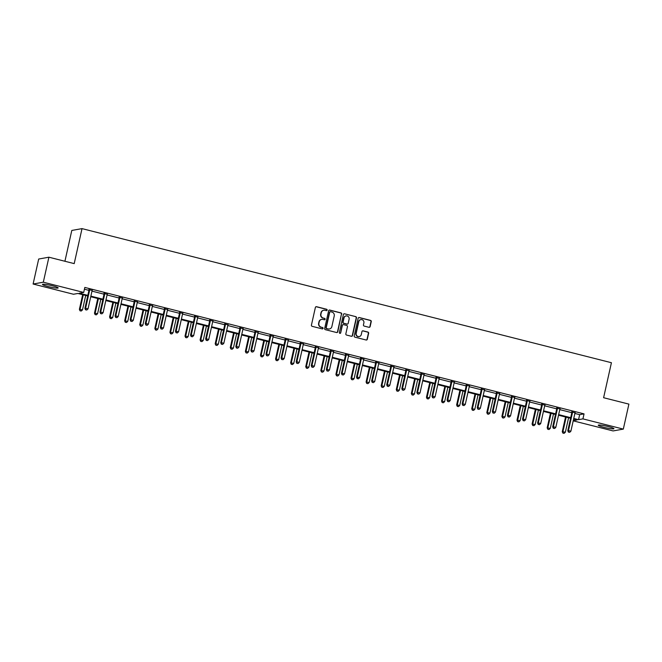 <?xml version="1.0" encoding="UTF-8"?>
<svg xmlns="http://www.w3.org/2000/svg" width="662" height="662" viewBox="0 0 662 662"><rect width="100%" height="100%" fill="white"/><g stroke="black" fill="none" stroke-linecap="round" stroke-linejoin="round"><path stroke-width="0.99" d="M327.144 310.114A0.712 0.679 79.9 0 0 326.631 309.262L316.544 306.705A1.01 0.976 79.9 0 0 315.377 307.449L311.43 325.108A1.01 0.976 79.9 0 0 312.158 326.333L322.245 328.89A0.712 0.679 79.9 0 0 323.064 328.369A0.712 0.679 79.9 0 0 322.551 327.516L321.244 327.185A3.236 3.111 79.9 0 1 318.91 323.271L319.241 321.806A3.236 3.111 79.9 0 1 322.982 319.432L324.289 319.763A0.712 0.679 79.9 0 0 325.1 319.241A0.712 0.679 79.9 0 0 324.595 318.389L323.288 318.058A3.236 3.111 79.9 0 1 320.954 314.152L321.277 312.679A3.236 3.111 79.9 0 1 325.017 310.304L326.325 310.635A0.712 0.679 79.9 0 0 327.144 310.114M326.465 310.66A0.712 0.679 79.9 0 0 326.358 309.311L316.27 306.754A1.01 0.976 79.9 0 0 316.014 306.729M322.386 328.906A0.712 0.679 79.9 0 0 322.278 327.566L321.244 327.185M324.421 319.779A0.712 0.679 79.9 0 0 324.314 318.439L323.288 318.058M603.959 427.346A8.035 0.869 12.6 0 1 598.266 425.203A8.035 0.869 12.6 0 1 608.27 426.576A8.035 0.869 12.6 0 1 613.955 428.711A8.035 0.869 12.6 0 1 603.959 427.346M48.144 286.555A8.035 0.869 12.6 0 1 42.459 284.42A8.035 0.869 12.6 0 1 52.455 285.785A8.035 0.869 12.6 0 1 58.148 287.929A8.035 0.869 12.6 0 1 48.144 286.555M368.974 327.301A1.01 0.976 79.9 0 0 370.141 326.556L371.25 321.6A1.01 0.976 79.9 0 0 370.521 320.383L359.317 317.545A1.01 0.976 79.9 0 0 358.15 318.281L354.203 335.948A1.01 0.976 79.9 0 0 354.931 337.165L366.136 340.003A1.01 0.976 79.9 0 0 367.302 339.267L368.643 333.276A1.01 0.976 79.9 0 0 367.915 332.059L363.115 330.843A1.01 0.976 79.9 0 0 361.948 331.579L361.287 334.55A2.706 2.607 79.9 0 1 359.218 336.569A2.706 2.607 79.9 0 1 356.206 333.267L358.804 321.633A2.706 2.607 79.9 0 1 360.873 319.614A2.706 2.607 79.9 0 1 363.885 322.924L363.446 324.86A1.01 0.976 79.9 0 0 364.183 326.085L368.974 327.301M87.69 295.955L77.859 293.473L73.482 294.251L33.1 284.023L38.686 259.032L48.905 257.204L74.202 263.617L82.022 228.622L611.423 362.718L603.603 397.713L628.9 404.118L623.314 429.108L613.095 430.929L573.209 420.833M48.905 257.204L43.32 282.202L83.702 292.43L79.324 293.208L87.823 295.36M574.864 413.444L579.664 414.66L584.049 413.882L84.819 287.432L83.702 292.43M584.049 413.882L582.932 418.88L623.314 429.108M341.724 314.119A1.01 0.976 79.9 0 0 340.996 312.903L329.792 310.064A1.01 0.976 79.9 0 0 328.617 310.801L324.67 328.468A1.01 0.976 79.9 0 0 325.406 329.684L336.602 332.523A1.01 0.976 79.9 0 0 337.777 331.786L341.443 314.169A1.01 0.976 79.9 0 0 340.715 312.952L329.51 310.114A1.01 0.976 79.9 0 0 329.254 310.081M344.554 313.805L355.759 316.643A1.01 0.976 79.9 0 1 356.487 317.859L352.54 335.526A1.01 0.976 79.9 0 1 351.373 336.263L346.574 335.055A1.01 0.976 79.9 0 1 345.845 333.83L347.442 326.664A1.01 0.976 79.9 0 0 346.714 325.447L343.537 324.637A1.01 0.976 79.9 0 0 342.37 325.381L340.698 332.837A0.712 0.679 79.9 0 1 340.16 333.367A0.712 0.679 79.9 0 1 339.374 332.498L343.388 314.541A1.01 0.976 79.9 0 1 344.554 313.805L355.759 316.643M33.1 284.023L43.32 282.202M82.022 228.622L71.802 230.442L64.917 261.258M573.259 420.602L577.09 419.923L573.615 419.038M573.747 418.442L578.547 419.658L582.932 418.88M90.868 296.129L102.916 299.183M105.961 299.952L118.001 303.006M121.047 303.775L133.095 306.829M136.14 307.598L148.18 310.652M151.226 311.421L163.274 314.475M166.319 315.244L178.359 318.298M181.405 319.067L193.453 322.121M196.498 322.89L208.538 325.936M211.583 326.714L223.632 329.759M226.677 330.537L238.725 333.582M241.771 334.351L253.811 337.405M256.856 338.174L268.904 341.228M271.95 341.997L283.99 345.051M287.035 345.821L299.083 348.874M302.129 349.644L314.169 352.697M317.214 353.467L329.262 356.52M332.307 357.29L344.348 360.343M347.393 361.113L359.441 364.158M362.486 364.936L374.526 367.981M377.58 368.759L389.62 371.804M392.665 372.574L404.714 375.627M407.759 376.397L419.799 379.45M422.844 380.22L434.893 383.273M437.938 384.043L449.978 387.096M453.023 387.866L465.072 390.919M468.117 391.689L480.157 394.742M483.202 395.512L495.25 398.557M498.296 399.335L510.336 402.38M513.381 403.158L525.429 406.203M528.475 406.981L540.523 410.026M543.568 410.796L555.608 413.849M558.654 414.619L570.702 417.672M570.561 418.268L558.521 415.223M555.476 414.445L543.428 411.4M540.382 410.622L528.342 407.577M525.297 406.807L513.249 403.754M510.203 402.984L498.163 399.931M495.118 399.161L483.07 396.108M480.024 395.338L467.984 392.285M464.939 391.515L452.891 388.462M449.846 387.692L437.805 384.639M434.76 383.869L422.712 380.815M419.667 380.046L407.618 377.001M404.573 376.223L392.533 373.178M389.488 372.4L377.439 369.355M374.394 368.585L362.354 365.532M359.309 364.762L347.26 361.709M344.215 360.939L332.175 357.885M329.13 357.116L317.081 354.062M314.036 353.293L301.996 350.239M298.951 349.47L286.903 346.416M283.857 345.647L271.817 342.602M268.764 341.824L256.724 338.779M253.678 338.001L241.63 334.955M238.585 334.178L226.545 331.132M223.499 330.363L211.451 327.309M208.406 326.54L196.366 323.486M193.321 322.717L181.272 319.663M178.227 318.894L166.187 315.84M163.142 315.071L151.093 312.017M148.048 311.248L136.008 308.194M132.963 307.425L120.914 304.379M117.869 303.601L105.821 300.556M102.776 299.778L90.735 296.733M579.664 414.66L578.547 419.658M84.422 289.22L88.94 290.361M91.985 291.131L104.033 294.185M107.079 294.954L119.119 298.008M122.164 298.777L134.212 301.831M137.257 302.6L149.298 305.654M152.343 306.423L164.391 309.477M167.436 310.246L179.476 313.3M182.522 314.069L194.57 317.115M197.615 317.892L209.655 320.938M212.709 321.715L224.749 324.761M227.794 325.53L239.843 328.584M242.888 329.353L254.928 332.407M257.973 333.176L270.022 336.23M273.067 336.999L285.107 340.053M288.152 340.822L300.2 343.876M303.246 344.645L315.286 347.699M318.331 348.469L330.379 351.522M333.425 352.292L345.465 355.337M348.51 356.115L360.558 359.16M363.603 359.938L375.644 362.983M378.697 363.752L390.737 366.806M393.782 367.575L405.831 370.629M408.876 371.399L420.916 374.452M423.961 375.222L436.01 378.275M439.055 379.045L451.095 382.098M454.14 382.868L466.189 385.921M469.234 386.691L481.274 389.744M484.319 390.514L496.368 393.559M499.413 394.337L511.453 397.382M514.506 398.16L526.547 401.205M529.592 401.975L541.64 405.028M544.685 405.798L556.725 408.851M559.771 409.621L571.819 412.674M571.844 411.954L575.046 412.765M556.75 408.131L559.953 408.942M541.665 404.308L544.867 405.119M526.571 400.485L529.774 401.296M511.486 396.662L514.68 397.473M496.392 392.839L499.595 393.65M481.307 389.016L484.501 389.827M466.214 385.201L469.416 386.012M451.12 381.378L454.322 382.189M436.035 377.555L439.237 378.366M420.941 373.732L424.143 374.543M405.856 369.909L409.058 370.72M390.762 366.086L393.964 366.897M375.677 362.263L378.879 363.074M360.583 358.44L363.786 359.251M345.498 354.617L348.692 355.428M330.404 350.802L333.607 351.605M315.319 346.979L318.513 347.79M300.225 343.156L303.428 343.967M285.132 339.333L288.334 340.144M270.046 335.51L273.249 336.321M254.953 331.687L258.155 332.498M239.867 327.864L243.07 328.675M224.774 324.041L227.976 324.852M209.689 320.218L212.883 321.029M194.595 316.395L197.797 317.206M179.51 312.58L182.704 313.383M164.416 308.757L167.618 309.568M149.322 304.934L152.525 305.745M134.237 301.111L137.439 301.922M119.143 297.288L122.346 298.099M104.058 293.465L107.261 294.276M88.965 289.642L92.167 290.452M323.61 310.288A3.236 3.111 79.9 0 0 321.004 312.729L321.277 312.679M323.006 318.108A3.236 3.111 79.9 0 1 320.673 314.193L321.004 312.729M321.575 319.415A3.236 3.111 79.9 0 0 318.96 321.848L319.241 321.806M320.971 327.235A3.236 3.111 79.9 0 1 318.637 323.321L318.96 321.848M336.859 332.556A1.01 0.976 79.9 0 0 337.496 331.836L341.443 314.169M330.528 311.703A0.712 0.679 79.9 0 0 329.709 312.216L326.242 327.723A0.712 0.679 79.9 0 0 326.755 328.575L328.129 328.931A3.236 3.111 79.9 0 0 331.869 326.556L334.236 315.956A3.236 3.111 79.9 0 0 331.902 312.05L330.528 311.703M330.115 311.728A0.712 0.679 79.9 0 0 329.436 312.265L329.709 312.216M329.262 328.997A3.236 3.111 79.9 0 1 327.856 328.981L326.474 328.625A0.712 0.679 79.9 0 1 325.969 327.773L329.436 312.265M351.63 336.296A1.01 0.976 79.9 0 0 352.267 335.576L356.214 317.909A1.01 0.976 79.9 0 0 355.477 316.693M342.999 324.661A1.01 0.976 79.9 0 0 342.089 325.431L340.698 332.837M340.02 333.375A0.712 0.679 79.9 0 0 340.425 332.887M349.106 319.233A2.706 2.607 79.9 0 0 346.094 315.923A2.706 2.607 79.9 0 0 344.025 317.942L343.115 322.046A1.01 0.976 79.9 0 0 343.843 323.263L347.02 324.074A1.01 0.976 79.9 0 0 348.195 323.329L349.106 319.233M345.953 315.956A2.706 2.607 79.9 0 0 343.752 317.992L344.025 317.942M347.277 324.099A1.01 0.976 79.9 0 1 346.747 324.123L343.57 323.313A1.01 0.976 79.9 0 1 342.833 322.096L343.752 317.992M360.732 319.647A2.706 2.607 79.9 0 0 358.531 321.682L358.804 321.633M359.077 336.594A2.706 2.607 79.9 0 1 355.924 333.317L358.531 321.682M366.392 340.036A1.01 0.976 79.9 0 0 367.029 339.316L368.362 333.325A1.01 0.976 79.9 0 0 367.633 332.109L362.842 330.892A1.01 0.976 79.9 0 0 362.586 330.859M369.231 327.326A1.01 0.976 79.9 0 0 369.868 326.606L370.977 321.649A1.01 0.976 79.9 0 0 370.248 320.433L359.044 317.595A1.01 0.976 79.9 0 0 358.787 317.561M82.667 294.689L79.382 309.377L82.493 309.866L85.712 295.459M83.296 294.847L80.077 309.253L80.028 310.817L81.269 311.016L80.301 310.768M82.493 309.866L81.269 311.016M80.028 310.817L79.382 309.377M89.668 290.072L88.981 290.196L84.91 308.393L85.605 308.269L89.668 290.072A1.034 0.993 79.9 0 0 89.684 289.683L89.66 289.517M85.828 309.783L86.796 310.031L85.828 309.783L85.605 308.269L88.021 308.881L92.084 290.684A1.034 0.993 79.9 0 1 92.241 290.328L92.332 290.196M88.981 290.196A1.034 0.993 79.9 0 0 88.989 289.807L88.923 289.335M84.91 308.393L85.555 309.833M86.796 310.031L88.021 308.881M97.761 298.512L94.476 313.2L97.587 313.689L100.806 299.282M98.39 298.67L95.163 313.076L95.121 314.64L96.362 314.839L95.394 314.591M97.587 313.689L96.362 314.839M95.121 314.64L94.476 313.2M112.846 302.335L109.569 317.015L112.672 317.512L115.891 303.105M113.475 302.493L110.256 316.899L110.206 318.463L111.448 318.662L110.488 318.414M112.672 317.512L111.448 318.662M110.206 318.463L109.569 317.015M104.761 293.895L104.066 294.019L100.003 312.216L100.69 312.092L104.761 293.895A1.034 0.993 79.9 0 0 104.77 293.506L104.745 293.34M100.922 313.606L101.89 313.854L100.922 313.606L100.69 312.092L103.106 312.704L107.178 294.507A1.034 0.993 79.9 0 1 107.327 294.151L107.418 294.019M104.066 294.019A1.034 0.993 79.9 0 0 104.083 293.63L104.008 293.158M100.003 312.216L100.641 313.656M101.89 313.854L103.106 312.704M119.847 297.718L119.16 297.842L115.089 316.031L115.784 315.915L119.847 297.718A1.034 0.993 79.9 0 0 119.863 297.329L119.839 297.164M116.007 317.429L116.975 317.677L116.007 317.429L115.784 315.915L118.2 316.527L122.263 298.33A1.034 0.993 79.9 0 1 122.42 297.974L122.511 297.842M119.16 297.842A1.034 0.993 79.9 0 0 119.168 297.445L119.102 296.973M115.089 316.031L115.734 317.479M116.975 317.677L118.2 316.527M127.94 306.158L124.655 320.838L127.766 321.327L130.985 306.928M128.569 306.316L125.35 320.714L125.3 322.286L126.541 322.485L125.573 322.237M127.766 321.327L126.541 322.485M125.3 322.286L124.655 320.838M134.94 301.541L134.245 301.665L130.182 319.854L130.869 319.729L134.94 301.541A1.034 0.993 79.9 0 0 134.949 301.144L134.924 300.987M131.101 321.252L132.069 321.5L131.101 321.252L130.869 319.729L133.285 320.342L137.357 302.153A1.034 0.993 79.9 0 1 137.506 301.798L137.597 301.665M134.245 301.665A1.034 0.993 79.9 0 0 134.262 301.268L134.187 300.796M130.182 319.854L130.819 321.302M132.069 321.5L133.285 320.342M143.025 309.973L139.748 324.661L142.851 325.15L146.07 310.751M143.654 310.139L140.435 324.537L140.385 326.109L141.635 326.308L140.667 326.06M142.851 325.15L141.635 326.308M140.385 326.109L139.748 324.661M150.026 305.364L149.339 305.48L145.268 323.677L145.963 323.553L150.026 305.364A1.034 0.993 79.9 0 0 150.042 304.967L150.017 304.81M146.186 325.075L147.154 325.323L146.186 325.075L145.963 323.553L148.379 324.165L152.442 305.976A1.034 0.993 79.9 0 1 152.599 305.621L152.69 305.488M149.339 305.48A1.034 0.993 79.9 0 0 149.347 305.091L149.281 304.619M145.268 323.677L145.913 325.125M147.154 325.323L148.379 324.165M158.119 313.796L154.834 328.484L157.945 328.973L161.164 314.574M158.748 313.962L155.529 328.36L155.479 329.933L156.72 330.131L155.752 329.883M157.945 328.973L156.72 330.131M155.479 329.933L154.834 328.484M165.119 309.179L164.424 309.303L160.361 327.5L161.048 327.376L165.119 309.179A1.034 0.993 79.9 0 0 165.128 308.79L165.103 308.633M161.28 328.898L162.248 329.146L161.28 328.898L161.048 327.376L163.473 327.988L167.536 309.791A1.034 0.993 79.9 0 1 167.693 309.444L167.776 309.311M164.424 309.303A1.034 0.993 79.9 0 0 164.441 308.914L164.366 308.442M160.361 327.5L160.998 328.948M162.248 329.146L163.473 327.988M173.204 317.619L169.927 332.307L173.03 332.796L176.257 318.389M173.833 317.777L170.614 332.183L170.564 333.756L171.814 333.946L170.846 333.706M173.03 332.796L171.814 333.946M170.564 333.756L169.927 332.307M180.205 313.002L179.518 313.126L175.447 331.323L176.142 331.199L180.205 313.002A1.034 0.993 79.9 0 0 180.221 312.613L180.196 312.456M176.365 332.721L177.333 332.961L176.365 332.721L176.142 331.199L178.558 331.811L182.629 313.614A1.034 0.993 79.9 0 1 182.778 313.258L182.869 313.126M179.518 313.126A1.034 0.993 79.9 0 0 179.534 312.737L179.46 312.265M175.447 331.323L176.092 332.771M177.333 332.961L178.558 331.811M188.298 321.442L185.012 336.13L188.124 336.619L191.343 322.212M188.927 321.6L185.708 336.006L185.658 337.579L186.899 337.769L185.931 337.529M188.124 336.619L186.899 337.769M185.658 337.579L185.012 336.13M195.298 316.825L194.603 316.949L190.54 335.146L191.227 335.022L195.298 316.825A1.034 0.993 79.9 0 0 195.315 316.436L195.29 316.279M191.459 336.544L192.427 336.784L191.459 336.544L191.227 335.022L193.652 335.634L197.715 317.437A1.034 0.993 79.9 0 1 197.872 317.081L197.963 316.949M194.603 316.949A1.034 0.993 79.9 0 0 194.62 316.56L194.545 316.088M190.54 335.146L191.186 336.594M192.427 336.784L193.652 335.634M203.391 325.265L200.106 339.954L203.217 340.442L206.436 326.035M204.012 325.423L200.793 339.829L200.743 341.402L201.993 341.592L201.025 341.352M203.217 340.442L201.993 341.592M200.743 341.402L200.106 339.954M210.384 320.648L209.697 320.772L205.634 338.969L206.321 338.845L210.384 320.648A1.034 0.993 79.9 0 0 210.4 320.259L210.375 320.094M206.544 340.367L207.512 340.607L206.544 340.367L206.321 338.845L208.737 339.457L212.808 321.26A1.034 0.993 79.9 0 1 212.957 320.905L213.048 320.772M209.697 320.772A1.034 0.993 79.9 0 0 209.713 320.383L209.639 319.912M205.634 338.969L206.271 340.417M207.512 340.607L208.737 339.457M218.477 329.088L215.191 343.777L218.303 344.265L221.522 329.858M219.105 329.246L215.886 343.652L215.837 345.216L217.078 345.415L216.11 345.175M218.303 344.265L217.078 345.415M215.837 345.216L215.191 343.777M233.57 332.912L230.285 347.6L233.396 348.088L236.615 333.681M234.199 333.069L230.972 347.476L230.93 349.04L232.172 349.238L231.203 348.99M233.396 348.088L232.172 349.238M230.93 349.04L230.285 347.6M248.655 336.735L245.379 351.414L248.482 351.911L251.701 337.504M249.284 336.892L246.065 351.299L246.016 352.863L247.257 353.061L246.297 352.813M248.482 351.911L247.257 353.061M246.016 352.863L245.379 351.414M263.749 340.558L260.464 355.237L263.575 355.734L266.794 341.327M264.378 340.715L261.159 355.122L261.109 356.686L262.351 356.884L261.382 356.636M263.575 355.734L262.351 356.884M261.109 356.686L260.464 355.237M278.834 344.372L275.558 359.061L278.661 359.549L281.88 345.15M279.463 344.538L276.244 358.936L276.195 360.509L277.444 360.707L276.476 360.459M278.661 359.549L277.444 360.707M276.195 360.509L275.558 359.061M293.928 348.195L290.643 362.884L293.754 363.372L296.973 348.973M294.557 348.361L291.338 362.759L291.288 364.332L292.53 364.53L291.561 364.282M293.754 363.372L292.53 364.53M291.288 364.332L290.643 362.884M309.013 352.018L305.736 366.707L308.84 367.195L312.067 352.796M309.642 352.184L306.423 366.582L306.374 368.155L307.623 368.353L306.655 368.105M308.84 367.195L307.623 368.353M306.374 368.155L305.736 366.707M324.107 355.842L320.822 370.53L323.933 371.018L327.152 356.611M324.736 355.999L321.517 370.406L321.467 371.978L322.708 372.168L321.74 371.928M323.933 371.018L322.708 372.168M321.467 371.978L320.822 370.53M339.201 359.665L335.915 374.353L339.027 374.841L342.246 360.434M339.821 359.822L336.602 374.229L336.553 375.801L337.802 375.991L336.834 375.751M339.027 374.841L337.802 375.991M336.553 375.801L335.915 374.353M354.286 363.488L351.001 378.176L354.112 378.664L357.331 364.257M354.915 363.645L351.696 378.052L351.646 379.624L352.887 379.814L351.919 379.574M354.112 378.664L352.887 379.814M351.646 379.624L351.001 378.176M225.477 324.471L224.79 324.595L220.719 342.792L221.414 342.668L225.477 324.471A1.034 0.993 79.9 0 0 225.494 324.082L225.469 323.917M221.638 344.19L222.606 344.43L221.638 344.19L221.414 342.668L223.83 343.28L227.893 325.083A1.034 0.993 79.9 0 1 228.051 324.728L228.142 324.595M224.79 324.595A1.034 0.993 79.9 0 0 224.799 324.206L224.732 323.735M220.719 342.792L221.365 344.24M222.606 344.43L223.83 343.28M240.571 328.294L239.876 328.418L235.813 346.615L236.5 346.491L240.571 328.294A1.034 0.993 79.9 0 0 240.579 327.905L240.554 327.74M236.731 348.005L237.691 348.253L236.731 348.005L236.5 346.491L238.916 347.103L242.987 328.906A1.034 0.993 79.9 0 1 243.136 328.551L243.227 328.418M239.876 328.418A1.034 0.993 79.9 0 0 239.892 328.029L239.818 327.558M235.813 346.615L236.45 348.055M237.691 348.253L238.916 347.103M255.656 332.117L254.969 332.241L250.898 350.438L251.593 350.314L255.656 332.117A1.034 0.993 79.9 0 0 255.673 331.728L255.648 331.563M251.817 351.828L252.785 352.076L251.817 351.828L251.593 350.314L254.009 350.926L258.072 332.729A1.034 0.993 79.9 0 1 258.23 332.374L258.321 332.241M254.969 332.241A1.034 0.993 79.9 0 0 254.978 331.844L254.911 331.381M250.898 350.438L251.543 351.878M252.785 352.076L254.009 350.926M270.75 335.94L270.055 336.064L265.992 354.253L266.678 354.137L270.75 335.94A1.034 0.993 79.9 0 0 270.758 335.551L270.733 335.386M266.91 355.651L267.878 355.899L266.91 355.651L266.678 354.137L269.095 354.749L273.166 336.553A1.034 0.993 79.9 0 1 273.315 336.197L273.406 336.064M270.055 336.064A1.034 0.993 79.9 0 0 270.071 335.667L269.997 335.195M265.992 354.253L266.629 355.701M267.878 355.899L269.095 354.749M285.835 339.763L285.148 339.887L281.077 358.076L281.772 357.952L285.835 339.763A1.034 0.993 79.9 0 0 285.852 339.366L285.827 339.209M281.995 359.474L282.964 359.723L281.995 359.474L281.772 357.952L284.188 358.564L288.251 340.376A1.034 0.993 79.9 0 1 288.409 340.02L288.5 339.887M285.148 339.887A1.034 0.993 79.9 0 0 285.157 339.49L285.09 339.018M281.077 358.076L281.722 359.524M282.964 359.723L284.188 358.564M300.929 343.586L300.234 343.702L296.171 361.899L296.857 361.775L300.929 343.586A1.034 0.993 79.9 0 0 300.937 343.189L300.912 343.032M297.089 363.297L298.057 363.546L297.089 363.297L296.857 361.775L299.274 362.387L303.345 344.199A1.034 0.993 79.9 0 1 303.502 343.843L303.585 343.71M300.234 343.702A1.034 0.993 79.9 0 0 300.25 343.313L300.176 342.842M296.171 361.899L296.808 363.347M298.057 363.546L299.274 362.387M316.014 347.401L315.327 347.525L311.256 365.722L311.951 365.598L316.014 347.401A1.034 0.993 79.9 0 0 316.031 347.012L316.006 346.855M312.174 367.12L313.143 367.369L312.174 367.12L311.951 365.598L314.367 366.21L318.439 348.013A1.034 0.993 79.9 0 1 318.587 347.666L318.679 347.533M315.327 347.525A1.034 0.993 79.9 0 0 315.335 347.136L315.269 346.665M311.256 365.722L311.901 367.17M313.143 367.369L314.367 366.21M331.108 351.224L330.412 351.348L326.349 369.545L327.036 369.421L331.108 351.224A1.034 0.993 79.9 0 0 331.116 350.835L331.099 350.678M327.268 370.943L328.236 371.183L327.268 370.943L327.036 369.421L329.461 370.033L333.524 351.836A1.034 0.993 79.9 0 1 333.681 351.481L333.764 351.348M330.412 351.348A1.034 0.993 79.9 0 0 330.429 350.959L330.355 350.488M326.349 369.545L326.995 370.993M328.236 371.183L329.461 370.033M346.193 355.047L345.506 355.171L341.435 373.368L342.13 373.244L346.193 355.047A1.034 0.993 79.9 0 0 346.209 354.658L346.185 354.501M342.353 374.766L343.321 375.006L342.353 374.766L342.13 373.244L344.546 373.856L348.617 355.66A1.034 0.993 79.9 0 1 348.766 355.304L348.857 355.171M345.506 355.171A1.034 0.993 79.9 0 0 345.523 354.782L345.448 354.311M341.435 373.368L342.08 374.816M343.321 375.006L344.546 373.856M361.287 358.87L360.591 358.994L356.528 377.191L357.215 377.067L361.287 358.87A1.034 0.993 79.9 0 0 361.303 358.481L361.278 358.316M357.447 378.59L358.415 378.829L357.447 378.59L357.215 377.067L359.64 377.679L363.703 359.483A1.034 0.993 79.9 0 1 363.86 359.127L363.951 358.994M360.591 358.994A1.034 0.993 79.9 0 0 360.608 358.605L360.542 358.134M356.528 377.191L357.174 378.639M358.415 378.829L359.64 377.679M369.379 367.311L366.094 381.999L369.206 382.487L372.425 368.08M370 367.468L366.781 381.875L366.74 383.439L367.981 383.637L367.013 383.397M369.206 382.487L367.981 383.637M366.74 383.439L366.094 381.999M376.372 362.693L375.685 362.817L371.622 381.014L372.309 380.89L376.372 362.693A1.034 0.993 79.9 0 0 376.388 362.304L376.364 362.139M372.541 382.413L373.5 382.653L372.541 382.413L372.309 380.89L374.725 381.502L378.796 363.306A1.034 0.993 79.9 0 1 378.945 362.95L379.036 362.817M375.685 362.817A1.034 0.993 79.9 0 0 375.702 362.428L375.627 361.957M371.622 381.014L372.259 382.462M373.5 382.653L374.725 381.502M384.465 371.134L381.18 385.822L384.291 386.31L387.51 371.903M385.094 371.291L381.875 385.698L381.825 387.262L383.066 387.46L382.098 387.212M384.291 386.31L383.066 387.46M381.825 387.262L381.18 385.822M391.465 366.516L390.779 366.64L386.707 384.837L387.402 384.713L391.465 366.516A1.034 0.993 79.9 0 0 391.482 366.127L391.457 365.962M387.626 386.227L388.594 386.476L387.626 386.227L387.402 384.713L389.819 385.325L393.882 367.129A1.034 0.993 79.9 0 1 394.039 366.773L394.13 366.64M390.779 366.64A1.034 0.993 79.9 0 0 390.787 366.252L390.721 365.78M386.707 384.837L387.353 386.277M388.594 386.476L389.819 385.325M399.558 374.957L396.273 389.637L399.385 390.133L402.604 375.726M400.187 375.114L396.96 389.521L396.919 391.085L398.16 391.283L397.192 391.035M399.385 390.133L398.16 391.283M396.919 391.085L396.273 389.637M406.559 370.339L405.864 370.463L401.801 388.66L402.488 388.536L406.559 370.339A1.034 0.993 79.9 0 0 406.567 369.95L406.542 369.785M402.719 390.05L403.688 390.299L402.719 390.05L402.488 388.536L404.904 389.148L408.975 370.952A1.034 0.993 79.9 0 1 409.124 370.596L409.215 370.463M405.864 370.463A1.034 0.993 79.9 0 0 405.88 370.066L405.806 369.603M401.801 388.66L402.438 390.1M403.688 390.299L404.904 389.148M414.644 378.78L411.367 393.46L414.47 393.956L417.689 379.549M415.273 378.937L412.054 393.344L412.004 394.908L413.245 395.106L412.285 394.858M414.47 393.956L413.245 395.106M412.004 394.908L411.367 393.46M421.644 374.162L420.958 374.287L416.886 392.475L417.581 392.359L421.644 374.162A1.034 0.993 79.9 0 0 421.661 373.765L421.636 373.608M417.805 393.873L418.773 394.122L417.805 393.873L417.581 392.359L419.998 392.971L424.061 374.775A1.034 0.993 79.9 0 1 424.218 374.419L424.309 374.287M420.958 374.287A1.034 0.993 79.9 0 0 420.966 373.889L420.9 373.418M416.886 392.475L417.532 393.923M418.773 394.122L419.998 392.971M429.737 382.595L426.452 397.283L429.564 397.771L432.783 383.372M430.366 382.76L427.147 397.159L427.098 398.731L428.339 398.929L427.371 398.681M429.564 397.771L428.339 398.929M427.098 398.731L426.452 397.283M436.738 377.985L436.043 378.11L431.98 396.298L432.667 396.174L436.738 377.985A1.034 0.993 79.9 0 0 436.746 377.588L436.721 377.431M432.898 397.697L433.867 397.945L432.898 397.697L432.667 396.174L435.083 396.786L439.154 378.598A1.034 0.993 79.9 0 1 439.303 378.242L439.394 378.11M436.043 378.11A1.034 0.993 79.9 0 0 436.059 377.712L435.985 377.241M431.98 396.298L432.617 397.746M433.867 397.945L435.083 396.786M444.823 386.418L441.546 401.106L444.649 401.594L447.868 387.196M445.452 386.583L442.233 400.982L442.183 402.554L443.432 402.753L442.464 402.504M444.649 401.594L443.432 402.753M442.183 402.554L441.546 401.106M451.823 381.808L451.136 381.924L447.065 400.121L447.76 399.997L451.823 381.808A1.034 0.993 79.9 0 0 451.84 381.411L451.815 381.254M447.984 401.52L448.952 401.768L447.984 401.52L447.76 399.997L450.177 400.609L454.24 382.421A1.034 0.993 79.9 0 1 454.397 382.065L454.488 381.933M451.136 381.924A1.034 0.993 79.9 0 0 451.145 381.535L451.079 381.064M447.065 400.121L447.711 401.569M448.952 401.768L450.177 400.609M459.916 390.241L456.631 404.929L459.742 405.417L462.961 391.019M460.545 390.398L457.326 404.805L457.276 406.377L458.518 406.576L457.55 406.327M459.742 405.417L458.518 406.576M457.276 406.377L456.631 404.929M466.917 385.623L466.222 385.747L462.159 403.944L462.846 403.82L466.917 385.623A1.034 0.993 79.9 0 0 466.925 385.234L466.9 385.077M463.077 405.343L464.045 405.591L463.077 405.343L462.846 403.82L465.27 404.432L469.333 386.236A1.034 0.993 79.9 0 1 469.49 385.88L469.573 385.756M466.222 385.747A1.034 0.993 79.9 0 0 466.238 385.358L466.164 384.887M462.159 403.944L462.796 405.392M464.045 405.591L465.27 404.432M475.002 394.064L471.725 408.752L474.828 409.24L478.055 394.833M475.63 394.221L472.411 408.628L472.362 410.2L473.611 410.39L472.643 410.15M474.828 409.24L473.611 410.39M472.362 410.2L471.725 408.752M482.002 389.446L481.315 389.57L477.244 407.767L477.939 407.643L482.002 389.446A1.034 0.993 79.9 0 0 482.019 389.057L481.994 388.9M478.163 409.166L479.131 409.406L478.163 409.166L477.939 407.643L480.355 408.255L484.427 390.059A1.034 0.993 79.9 0 1 484.576 389.703L484.667 389.57M481.315 389.57A1.034 0.993 79.9 0 0 481.332 389.182L481.257 388.71M477.244 407.767L477.89 409.215M479.131 409.406L480.355 408.255M490.095 397.887L486.81 412.575L489.921 413.063L493.14 398.656M490.724 398.044L487.505 412.451L487.455 414.023L488.697 414.213L487.728 413.973M489.921 413.063L488.697 414.213M487.455 414.023L486.81 412.575M497.096 393.269L496.401 393.393L492.338 411.59L493.024 411.466L497.096 393.269A1.034 0.993 79.9 0 0 497.112 392.88L497.088 392.723M493.256 412.989L494.224 413.229L493.256 412.989L493.024 411.466L495.449 412.078L499.512 393.882A1.034 0.993 79.9 0 1 499.669 393.526L499.76 393.393M496.401 393.393A1.034 0.993 79.9 0 0 496.417 393.005L496.343 392.533M492.338 411.59L492.983 413.038M494.224 413.229L495.449 412.078M505.189 401.71L501.904 416.398L505.015 416.886L508.234 402.479M505.809 401.867L502.59 416.274L502.541 417.846L503.79 418.036L502.822 417.796M505.015 416.886L503.79 418.036M502.541 417.846L501.904 416.398M512.181 397.092L511.494 397.217L507.423 415.413L508.118 415.289L512.181 397.092A1.034 0.993 79.9 0 0 512.198 396.703L512.173 396.538M508.342 416.812L509.31 417.052L508.342 416.812L508.118 415.289L510.534 415.901L514.606 397.705A1.034 0.993 79.9 0 1 514.755 397.349L514.846 397.217M511.494 397.217A1.034 0.993 79.9 0 0 511.511 396.828L511.436 396.356M507.423 415.413L508.068 416.861M509.31 417.052L510.534 415.901M520.274 405.533L516.989 420.221L520.1 420.709L523.319 406.303M520.903 405.69L517.684 420.097L517.634 421.661L518.876 421.86L517.907 421.62M520.1 420.709L518.876 421.86M517.634 421.661L516.989 420.221M527.275 400.915L526.588 401.04L522.517 419.236L523.203 419.112L527.275 400.915A1.034 0.993 79.9 0 0 527.291 400.527L527.266 400.361M523.435 420.635L524.403 420.875L523.435 420.635L523.203 419.112L525.628 419.725L529.691 401.528A1.034 0.993 79.9 0 1 529.848 401.172L529.939 401.04M526.588 401.04A1.034 0.993 79.9 0 0 526.596 400.651L526.53 400.179M522.517 419.236L523.162 420.676M524.403 420.875L525.628 419.725M535.368 409.356L532.082 424.044L535.194 424.532L538.413 410.126M535.997 409.513L532.769 423.92L532.728 425.484L533.969 425.683L533.001 425.434M535.194 424.532L533.969 425.683M532.728 425.484L532.082 424.044M542.368 404.739L541.673 404.863L537.61 423.059L538.297 422.935L542.368 404.739A1.034 0.993 79.9 0 0 542.377 404.35L542.352 404.184M538.529 424.45L539.489 424.698L538.529 424.45L538.297 422.935L540.713 423.548L544.785 405.351A1.034 0.993 79.9 0 1 544.934 404.995L545.025 404.863M541.673 404.863A1.034 0.993 79.9 0 0 541.69 404.474L541.615 404.002M537.61 423.059L538.247 424.499M539.489 424.698L540.713 423.548M550.453 413.179L547.176 427.859L550.279 428.355L553.498 413.949M551.082 413.336L547.863 427.743L547.813 429.307L549.055 429.506L548.095 429.257M550.279 428.355L549.055 429.506M547.813 429.307L547.176 427.859M557.454 408.562L556.767 408.686L552.696 426.874L553.391 426.758L557.454 408.562A1.034 0.993 79.9 0 0 557.47 408.173L557.445 408.007M553.614 428.273L554.582 428.521L553.614 428.273L553.391 426.758L555.807 427.371L559.87 409.174A1.034 0.993 79.9 0 1 560.027 408.818L560.118 408.686M556.767 408.686A1.034 0.993 79.9 0 0 556.775 408.288L556.709 407.825M552.696 426.874L553.341 428.322M554.582 428.521L555.807 427.371M565.547 417.002L562.261 431.682L565.373 432.178L568.592 417.772M566.176 417.159L562.957 431.558L562.907 433.13L564.148 433.329L563.18 433.08M565.373 432.178L564.148 433.329M562.907 433.13L562.261 431.682M572.547 412.385L571.852 412.509L567.789 430.697L568.476 430.581L572.547 412.385A1.034 0.993 79.9 0 0 572.556 411.987L572.531 411.83M568.708 432.096L569.676 432.344L568.708 432.096L568.476 430.581L570.892 431.194L574.964 412.997A1.034 0.993 79.9 0 1 575.112 412.641L575.204 412.509M571.852 412.509A1.034 0.993 79.9 0 0 571.869 412.112L571.794 411.64M567.789 430.697L568.426 432.145M569.676 432.344L570.892 431.194M89.684 289.683L88.989 289.807M104.77 293.506L104.083 293.63M119.863 297.329L119.168 297.445M134.949 301.144L134.262 301.268M150.042 304.967L149.347 305.091M165.128 308.79L164.441 308.914M180.221 312.613L179.534 312.737M195.315 316.436L194.62 316.56M210.4 320.259L209.713 320.383M225.494 324.082L224.799 324.206M240.579 327.905L239.892 328.029M255.673 331.728L254.978 331.844M270.758 335.551L270.071 335.667M285.852 339.366L285.157 339.49M300.937 343.189L300.25 343.313M316.031 347.012L315.335 347.136M331.116 350.835L330.429 350.959M346.209 354.658L345.523 354.782M361.303 358.481L360.608 358.605M376.388 362.304L375.702 362.428M391.482 366.127L390.787 366.252M406.567 369.95L405.88 370.066M421.661 373.765L420.966 373.889M436.746 377.588L436.059 377.712M451.84 381.411L451.145 381.535M466.925 385.234L466.238 385.358M482.019 389.057L481.332 389.182M497.112 392.88L496.417 393.005M512.198 396.703L511.511 396.828M527.291 400.527L526.596 400.651M542.377 404.35L541.69 404.474M557.47 408.173L556.775 408.288M572.556 411.987L571.869 412.112"/></g></svg>
